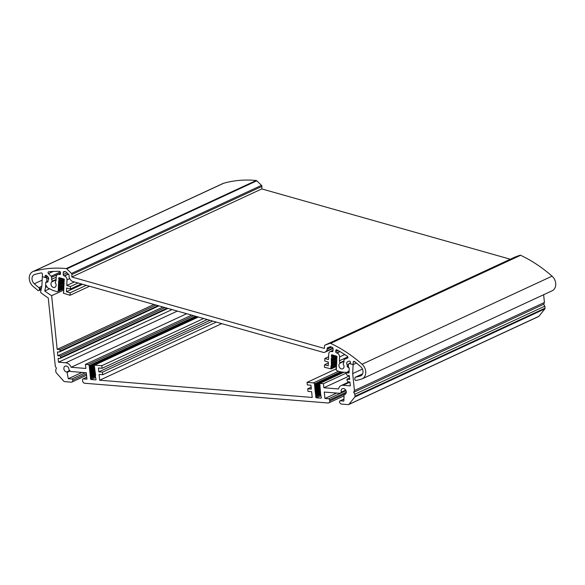 <?xml version="1.0" encoding="UTF-8"?>
<svg xmlns="http://www.w3.org/2000/svg" width="585" height="585" viewBox="0 0 585 585"><rect width="100%" height="100%" fill="white"/><g stroke="black" fill="none" stroke-linecap="round" stroke-linejoin="round"><path stroke-width="0.88" d="M319.98 386.48L314.876 388.849L315.944 396.162A0.782 0.607 -114.9 0 0 315.695 396.784L315.717 396.996A0.782 0.607 -114.9 0 0 316.434 397.8L320.916 398.158A0.556 0.431 -114.9 0 0 321.319 397.661L320.543 393.837L319.841 383.402L323.425 383.694L323.841 387.767L338.539 388.959A6.464 5.038 65.1 0 1 340.996 385.647A6.464 5.038 65.1 0 1 343.073 385.288L350.349 385.881L349.954 382.02L348.133 381.873L347.11 380.725L346.956 379.226L349.684 379.446L349.289 375.585L347.468 375.438L346.444 374.29L346.291 372.791L349.011 373.011L349.245 367.943L348.346 367.402L348.492 364.345A1.111 0.87 65.1 0 1 349.457 363.563L353.113 364.594L352.689 373.61L354.444 390.531L353.72 392.316L354.824 394.246L355.029 396.235A1.111 0.87 65.1 0 1 354.839 396.974L348.916 404.374A1.111 0.87 65.1 0 1 348.667 404.571L538.661 316.507A1.111 0.87 -114.9 0 0 538.909 316.302L544.832 308.902A1.111 0.87 -114.9 0 0 545.023 308.163L544.818 306.182L543.714 304.251L544.438 302.467L543.633 294.716M320.09 387.555L314.986 389.917M319.871 385.405L314.767 387.775L315.227 388.623L314.876 388.849M319.761 384.338L314.65 386.7L315.059 386.992L314.767 387.775M343.541 372.192L314.54 385.632L315.008 386.473L314.65 386.7M341.479 372.023L314.43 384.557L314.84 384.85L314.54 385.632M338.561 371.256L313.48 382.882L314.723 383.775L314.43 384.557M336.214 368.842L307.045 382.363L313.48 382.882M311.154 387.204L307.71 388.798L311.352 389.091L310.949 385.23L307.315 384.937L307.045 382.363M221.759 323.637L99.699 380.213L312.214 397.456L311.615 391.665L307.981 391.372L307.71 388.798M216.282 322.086L102.741 374.722L99.099 374.429L99.699 380.213M212.669 321.07L102.47 372.148L102.741 374.722M210.015 320.317L98.836 371.855L102.47 372.148M207.251 319.534L102.075 368.287L98.434 367.994L98.836 371.855M203.638 318.511L101.805 365.713L102.075 368.287M198.373 317.026L94.587 365.128L101.805 365.713M95.392 374.641L90.287 377.003L90.69 377.888A0.782 0.607 -114.9 0 0 90.441 378.51L90.463 378.722A0.782 0.607 -114.9 0 0 91.18 379.526L95.662 379.892A0.556 0.431 -114.9 0 0 96.064 379.387L95.399 376.638L95.589 374.78L94.236 365.354L94.587 365.128M95.282 373.566L90.17 375.936L90.58 376.221L90.287 377.003M95.172 372.499L90.061 374.861L90.529 375.709L90.17 375.936M95.055 371.424L89.951 373.793L90.361 374.078L90.061 374.861M94.945 370.349L89.841 372.718L90.302 373.566L89.951 373.793M94.836 369.281L89.732 371.643L90.192 372.491L89.841 372.718M94.726 368.206L89.622 370.576L90.083 371.416L89.732 371.643M94.616 367.139L89.512 369.501L89.973 370.349L89.622 370.576M94.507 366.064L89.395 368.433L89.805 368.718L89.512 369.501M198.066 316.938L89.286 367.358L89.695 367.643L89.395 368.433M196.56 316.507L89.176 366.283L89.637 367.131L89.286 367.358M193.723 315.71L88.225 364.616L89.468 365.501L89.176 366.283M191.69 315.132L85.432 364.389L88.225 364.616M186.681 313.721L71.158 367.27L85.849 368.462L85.432 364.389M172.041 309.575L58.5 362.203L65.783 362.795A6.464 5.038 65.1 0 1 71.158 367.27M167.946 308.419L59.926 358.488L58.105 358.342L58.5 362.203M167.105 308.178L60.723 357.493L59.926 358.488M164.999 307.586L60.569 355.994L60.723 357.493M163.01 307.023L57.835 355.768L60.569 355.994M158.915 305.867L59.261 352.06L57.44 351.914L57.835 355.768M158.074 305.626L60.058 351.058L59.261 352.06M155.968 305.026L59.904 349.559L60.058 351.058M153.979 304.463L57.176 349.34L59.904 349.559M63.575 290.153L51.626 295.688L57.176 349.34M49.586 288.771L44.76 291.008A129.226 100.708 -114.9 0 0 51.626 295.688M46.895 286.694L45.535 287.323L44.76 291.008M47.941 281.517L45.776 282.109L45.535 287.323M85.454 372.682L71.787 379.014A1.111 0.87 65.1 0 1 72.811 380.162A2.23 1.733 65.1 0 1 71.926 382.034A2.23 1.733 65.1 0 1 71.209 382.159L64.489 381.61A1.111 0.87 65.1 0 1 63.816 381.244L56.248 372.747A1.111 0.87 65.1 0 1 55.904 371.972L55.699 369.983L56.416 368.199L55.312 366.268L48.262 298.006A133.68 104.181 65.1 0 1 41.184 292.983A1.111 0.87 65.1 0 1 40.679 291.674L41.893 285.919L42.325 276.69L45.981 277.729A1.111 0.87 65.1 0 1 46.851 279.03L46.705 282.087M71.787 379.014L68.284 378.729L81.944 372.396M345.889 390.414L339.827 393.222A1.111 0.87 65.1 0 1 339.468 393.288L324.287 392.052L324.953 398.487L328.587 398.78A1.111 0.87 65.1 0 1 329.611 399.928L329.721 401.003A2.23 1.733 65.1 0 1 328.843 402.875A2.23 1.733 65.1 0 1 328.127 402.999L84.671 383.248A2.23 1.733 65.1 0 1 82.631 380.959L82.522 379.884A1.111 0.87 65.1 0 1 83.319 378.89L86.96 379.182L86.295 372.747L71.114 371.519A1.111 0.87 65.1 0 1 70.741 371.395L68.964 369.998A3.122 2.428 -114.9 0 0 67.853 366.868A3.122 2.428 -114.9 0 0 65.111 366.181A3.122 2.428 -114.9 0 0 63.984 369.398A3.122 2.428 -114.9 0 0 66.683 372.009L67.078 372.418L70.09 371.022M348.667 404.571A1.111 0.87 65.1 0 1 348.309 404.637L341.589 404.089A2.23 1.733 65.1 0 1 339.549 401.8A1.111 0.87 65.1 0 1 340.346 400.798L343.826 399.189M340.346 400.798L343.856 401.083L344.082 394.509A3.122 2.428 -114.9 0 0 345.026 394.334A3.122 2.428 -114.9 0 0 345.925 390.48A3.122 2.428 -114.9 0 0 342.408 388.674A3.122 2.428 -114.9 0 0 341.34 392.096L341.187 392.586M68.284 378.729L67.078 372.418M320.2 388.623L315.096 390.992M320.309 389.698L315.205 392.06M320.426 390.765L315.315 393.135M320.536 391.84L315.432 394.21M320.646 392.915L315.542 395.277M343.958 372.221L319.841 383.402M346.32 373.076L323.425 383.694M349.325 375.958L323.841 387.767M349.537 378.027L346.956 379.226M349.084 371.497L346.291 372.791M356.433 363.058L353.113 364.594L350.371 363.819L350.437 362.429A1.111 0.87 -114.9 0 0 349.106 361.135L347.687 361.654A2.23 1.733 -114.9 0 0 347.585 361.698A2.23 1.733 -114.9 0 0 347.256 364.967L347.176 366.678L349.238 368.148L349.121 370.649L346.898 372.462L341.179 371.994L337.179 370.868L336.039 369.764L336.463 369.077L336.097 368.184L336.507 368.038L336.148 367.139L336.558 366.992L336.185 366.634L336.609 365.947L336.236 365.588L336.653 364.908L336.287 364.55L336.704 363.863L336.667 357.727A0.782 0.607 -114.9 0 0 337.018 357.186L337.026 356.982A0.782 0.607 -114.9 0 0 336.419 356.068L331.907 354.795A0.556 0.431 -114.9 0 0 331.424 355.183L331.673 358.473L331.264 358.627L331.381 364.733L330.869 366.97L331.234 367.863L330.825 368.016L331.183 368.908L324.426 367.263L324.543 364.755L328.207 365.793L328.382 362.042L324.719 361.003L324.836 358.503L328.499 359.534L328.763 353.903A3.342 2.603 65.1 0 1 330.101 351.651A3.342 2.603 65.1 0 1 331.658 351.548L332.024 351.651A1.111 0.87 -114.9 0 0 332.989 350.868L333.084 348.697A1.111 0.87 -114.9 0 0 332.39 347.461A130.338 101.578 -114.9 0 0 330.671 346.627L327.666 347.717A1.111 0.87 -114.9 0 0 327.161 348.492L327.132 349.216A3.342 2.603 65.1 0 1 326.218 351.197L325.26 351.98A3.342 2.603 65.1 0 1 324.829 352.25A3.342 2.603 65.1 0 1 323.271 352.353L72.518 281.429A3.342 2.603 65.1 0 1 70.617 279.959L69.754 278.657A3.342 2.603 65.1 0 1 69.052 276.222L69.081 275.498A1.111 0.87 -114.9 0 0 68.672 274.467L65.842 271.718A130.338 101.578 -114.9 0 0 64.094 271.579A1.111 0.87 -114.9 0 0 63.297 272.391L63.195 274.562A1.111 0.87 -114.9 0 0 64.057 275.864L64.423 275.966A3.342 2.603 65.1 0 1 67.026 279.871L66.763 285.509L70.419 286.54L70.302 289.041L66.646 288.01L66.471 291.761L70.127 292.8L70.01 295.301L63.297 293.151L63.765 291.425L63.407 290.526L63.809 290.379L63.451 289.487L63.86 289.334L63.502 288.442L63.911 288.295L63.597 286.358L64.006 286.204L63.648 285.312L64.057 285.166L63.699 284.273L64.109 284.12L63.845 281.144L64.255 280.99L63.889 280.098L64.313 279.637A0.556 0.431 -114.9 0 0 63.882 278.986L59.37 277.707A0.782 0.607 -114.9 0 0 58.697 278.255L58.683 278.46A0.782 0.607 -114.9 0 0 58.975 279.184L58.975 280.822L58.566 280.968L58.924 281.86L58.515 282.014L58.88 282.906L58.471 283.052L58.829 283.952L58.42 284.098L58.778 284.99L58.368 285.144L58.734 286.036L58.325 286.182L58.683 287.074L58.273 287.228L58.632 288.12L58.222 288.273L58.588 289.166L58.178 289.312L58.537 290.204L58.127 290.357L58.485 291.25L57.264 291.696L53.264 290.562L47.648 287.827L45.652 284.822L45.769 282.314L47.911 282.036L47.992 280.325A2.23 1.733 -114.9 0 0 47.875 276.859L46.551 275.564A1.111 0.87 -114.9 0 0 45.133 276.076L45.067 277.465L42.325 276.69L42.434 274.241A1.111 0.87 -114.9 0 0 41.206 272.924A130.338 101.578 -114.9 0 0 34.742 274.482A5.572 4.344 -114.9 0 0 34.237 274.665A5.572 4.344 -114.9 0 0 34.303 283.791A130.338 101.578 -114.9 0 0 38.851 287.63A1.111 0.87 65.1 0 1 39.349 288.741L39.29 289.882A1.111 0.87 65.1 0 1 37.966 290.474A133.68 104.181 65.1 0 1 32.935 286.233A8.914 6.947 65.1 0 1 32.833 271.63A8.914 6.947 65.1 0 1 33.63 271.338A133.68 104.181 65.1 0 1 66.193 268.566A1.111 0.87 65.1 0 1 66.792 268.866L71.502 273.436A1.111 0.87 65.1 0 1 71.911 274.467L71.794 276.998L324.382 348.433L324.499 345.911A1.111 0.87 65.1 0 1 325.004 345.135L330.013 343.315A1.111 0.87 65.1 0 1 330.62 343.358A133.68 104.181 65.1 0 1 362.071 364.228A8.914 6.947 65.1 0 1 362.173 378.831A8.914 6.947 65.1 0 1 361.376 379.131A133.68 104.181 65.1 0 1 356.082 380.447A1.111 0.87 65.1 0 1 354.846 379.131L354.898 377.99A1.111 0.87 65.1 0 1 355.483 377.186A130.338 101.578 -114.9 0 0 360.265 375.987A5.572 4.344 -114.9 0 0 360.769 375.804A5.572 4.344 -114.9 0 0 360.704 366.671A130.338 101.578 -114.9 0 0 354.547 361.545A1.111 0.87 -114.9 0 0 353.23 362.144L353.113 364.594L356.433 363.058M362.437 369.091L352.689 373.61M544.438 302.467L354.444 390.531M543.714 304.251L353.72 392.316M544.818 306.182L354.824 394.246M336.66 393.061L324.953 398.487M339.38 360.784L340.024 363.183A3.122 2.428 -114.9 0 0 339.293 367.051A3.122 2.428 -114.9 0 0 342.773 368.777A3.122 2.428 -114.9 0 0 343.117 364.06L343.958 362.078L344.053 360.016A1.111 0.87 65.1 0 1 344.558 359.241L347.417 358.195A1.111 0.87 -114.9 0 0 347.344 356.265A130.338 101.578 -114.9 0 0 336.953 349.852A1.111 0.87 -114.9 0 0 335.783 350.554L335.731 351.643A1.111 0.87 -114.9 0 0 336.594 352.945L336.967 353.055A3.342 2.603 65.1 0 1 339.563 356.96L339.38 360.784L347.819 356.872M55.202 282.628L56.043 280.646L56.226 276.822A3.342 2.603 65.1 0 1 57.564 274.562A3.342 2.603 65.1 0 1 59.122 274.467L59.487 274.57A1.111 0.87 -114.9 0 0 60.445 273.787L60.496 272.69A1.111 0.87 -114.9 0 0 59.429 271.36A130.338 101.578 -114.9 0 0 48.709 271.798A1.111 0.87 -114.9 0 0 48.46 273.641L51.151 276.259A1.111 0.87 65.1 0 1 51.568 277.29L52.109 281.751A3.122 2.428 -114.9 0 0 51.378 285.619A3.122 2.428 -114.9 0 0 54.858 287.345A3.122 2.428 -114.9 0 0 55.202 282.628M56.211 277.158L51.473 279.352M47.4 276.391L45.067 277.465M32.833 271.63L222.827 183.566A8.914 6.947 65.1 0 1 223.624 183.266A133.68 104.181 65.1 0 1 256.186 180.502A1.111 0.87 65.1 0 1 256.786 180.794L261.495 185.365A1.111 0.87 65.1 0 1 261.904 186.403L261.787 188.926L71.794 276.998M261.787 188.926L510.332 259.228M514.888 257.115A1.111 0.87 65.1 0 1 514.997 257.071L520.006 255.243A1.111 0.87 65.1 0 1 520.613 255.287A133.68 104.181 65.1 0 1 552.064 276.164A8.914 6.947 65.1 0 1 552.167 290.767L362.173 378.831M348.484 364.396L347.256 364.967M348.404 366.108L347.176 366.678M349.084 371.446L346.898 372.462M332.543 354.971L331.41 355.497M328.339 363L324.543 364.755M328.631 356.74L324.836 358.503M74.405 281.963L66.763 285.509M78.068 282.994L70.419 286.54M81.352 283.922L70.302 289.041M82.609 284.281L66.471 291.761M86.273 285.319L70.127 292.8M89.549 286.248L70.01 295.301M46.237 282.094L45.769 282.314M320.039 387.511L315.337 389.69M319.717 387.08L315.278 389.135M319.929 386.444L315.227 388.623M319.607 386.005L315.169 388.06M319.812 385.369L315.118 387.548M319.49 384.937L315.059 386.992M319.702 384.294L315.008 386.473M319.381 383.862L314.949 385.917M343.424 372.177L314.891 385.405M342.349 372.097L314.84 384.85M341.362 372.016L314.781 384.33M340.529 371.811L314.723 383.775M95.392 377.566L91.18 379.526M95.282 376.491L90.463 378.722M95.238 376.287L90.441 378.51M90.748 377.851L95.45 375.672L90.69 377.888M95.121 375.241L90.69 377.296M95.333 374.605L90.638 376.777M95.011 374.166L90.58 376.221M95.223 373.53L90.529 375.709M94.902 373.098L90.47 375.153M95.114 372.455L90.412 374.634M94.792 372.023L90.361 374.078M95.004 371.387L90.302 373.566M94.682 370.948L90.244 373.003M94.894 370.312L90.192 372.491M94.573 369.881L90.134 371.936M94.785 369.237L90.083 371.416M94.463 368.806L90.024 370.861M94.675 368.17L89.973 370.349M94.346 367.731L89.914 369.793M94.558 367.095L89.863 369.274M94.236 366.663L89.805 368.718M94.448 366.027L89.746 368.206M94.126 365.588L89.695 367.643M197.979 316.909L89.637 367.131M197.196 316.69L89.578 366.576M196.472 316.485L89.527 366.056M195.69 316.266L89.468 365.501M177.35 311.081L65.783 362.795M48.635 278.197L46.851 279.03M86.412 373.859L72.811 380.162M344.082 394.509L345.779 393.727M345.706 390.071L341.34 392.096M69.52 370.693L66.683 372.009M47.875 276.851L45.981 277.729M319.827 388.147L315.388 390.21M320.149 388.586L315.447 390.765M319.936 389.222L315.498 391.277M320.258 389.654L315.556 391.833M320.046 390.297L315.615 392.352M320.368 390.729L315.666 392.908M320.156 391.365L315.724 393.42M320.478 391.804L315.783 393.983M320.266 392.44L315.834 394.495M320.595 392.871L315.893 395.05M320.383 393.515L315.944 395.57M320.704 393.946L316.002 396.125M320.712 393.954L315.944 396.162M320.492 394.561L315.695 396.784M320.536 394.758L315.717 396.996M320.646 395.84L316.434 397.8M349.962 382.093L343.073 385.288M350.4 363.117L349.457 363.563M545.023 308.163L355.029 396.235M544.832 308.902L354.839 396.974M538.909 316.302L348.916 404.374M346.02 390.707L328.587 398.78M346.276 392.206L329.611 399.928M345.932 393.486L329.721 401.003M86.763 377.288L83.319 378.89M344.017 360.872L340.141 362.671M343.995 361.34L340.024 363.183M337.106 349.94L335.783 350.554M338.152 350.525L335.731 351.643M339.79 351.468L336.594 352.945M340.053 351.622L336.967 353.055M344.77 354.547L339.563 356.96M60.445 273.853L59.122 274.467M60.357 274.168L59.487 274.57M53.184 271.455L48.46 273.641M60.335 271.996L51.151 276.259M60.474 273.158L51.568 277.29M56.101 279.44L52.226 281.239M56.08 279.908L52.109 281.751M46.442 275.469L45.133 276.076M42.164 280.149L34.303 283.791M41.82 286.255L38.851 287.63M41.506 287.74L39.349 288.741M41.25 288.975L39.29 289.882M223.624 183.266L33.63 271.338M256.186 180.502L66.193 268.566M256.786 180.794L66.792 268.866M261.495 185.365L71.502 273.436M261.904 186.403L71.911 274.467M514.997 257.071L325.004 345.135M520.006 255.243L330.013 343.315M520.613 255.287L330.62 343.358M552.064 276.164L362.071 364.228M355.344 377.237L362.583 373.881L355.483 377.186M361.23 375.541L360.265 375.987M354.539 361.537L353.23 362.144M336.529 366.963L336.163 367.139L336.529 366.963M336.675 363.833L336.309 364.009L336.675 363.833M336.777 361.749L336.412 361.918L336.777 361.749M336.821 360.711L336.455 360.879L336.821 360.711M336.923 358.62L336.558 358.788L336.923 358.62M332.134 354.854L331.424 355.183M333.253 355.175L331.775 355.855M333.962 355.373L331.783 356.382L333.962 355.373M334.62 355.556L331.732 356.901M335.329 355.76L331.739 357.428L335.329 355.76M335.987 355.943L331.68 357.94M336.931 356.528L331.629 358.985M337.026 357.011L331.636 359.512L337.026 357.018M336.88 357.574L331.585 360.024M331.571 360.565L336.55 358.254L331.593 360.557M336.887 358.59L331.534 361.069M336.836 359.629L331.483 362.115M336.792 360.674L331.439 363.153M336.404 361.384L331.439 363.68L336.404 361.384M336.741 361.72L331.388 364.199M336.689 362.758L331.337 365.245M336.302 363.468L331.344 365.771L336.302 363.468M336.646 363.804L331.293 366.283M336.594 364.85L331.242 367.329M336.543 365.888L331.19 368.374M336.156 366.598L331.198 368.901L336.156 366.598M332.982 350.934L331.658 351.548M332.902 351.249L332.024 351.651M330.927 346.744L327.161 348.492M331.673 347.11L327.132 349.216M332.96 348.075L326.218 351.197M333.062 348.367L325.26 351.98M64.913 271.637L63.297 272.391M66.968 272.815L63.195 274.562M68.153 273.97L64.057 275.864M68.343 274.153L64.423 275.966M69.725 278.621L67.026 279.871M63.882 288.266L63.516 288.434L63.882 288.266M64.028 285.136L63.663 285.305L64.028 285.136M64.174 282.007L63.809 282.175L64.174 282.007M59.685 277.795L58.697 278.255M59.955 277.875L58.683 278.46M61.103 278.197L58.975 279.184M61.213 278.233L59.034 279.242M62.58 278.614L58.983 280.281M63.94 279.008L58.939 281.327M64.277 279.381L58.939 281.853L64.277 279.381M64.306 279.857L58.888 282.372M64.189 280.932L58.836 283.411M63.802 281.641L58.844 283.937L63.802 281.641M64.145 281.977L58.793 284.456M64.094 283.016L58.741 285.502M64.043 284.061L58.69 286.54M63.992 285.107L58.639 287.586M63.604 285.816L58.646 288.112L63.604 285.816M63.948 286.145L58.595 288.624M63.897 287.191L58.544 289.67M63.509 287.9L58.551 290.197L63.509 287.9M63.845 288.229L58.493 290.716M63.458 288.946L58.5 291.242L63.458 288.946M339.987 400.864L343.826 399.08M345.815 393.668L343.943 394.539M348.989 381.939L340.996 385.647M350.415 362.905L348.938 363.592M343.783 395.95L328.843 402.875M86.755 377.193L82.96 378.948M86.551 375.256L71.926 382.034M60.474 273.217L57.564 274.562M41.118 289.575L38.844 290.628M514.939 257.093L324.946 345.157M333.011 350.298L330.101 351.651M333.07 348.433L324.829 352.25"/></g></svg>
